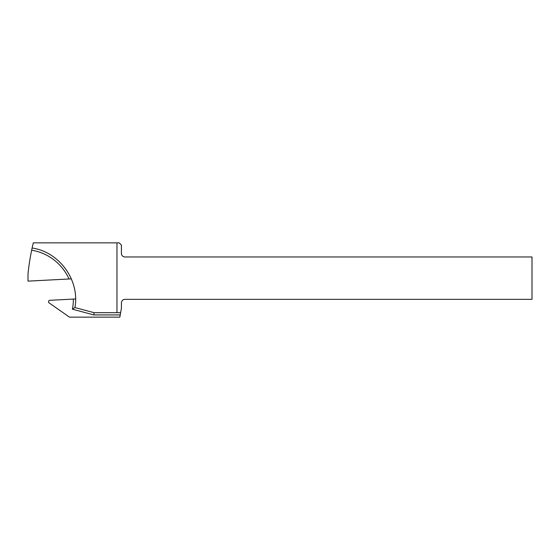 <?xml version="1.0" encoding="UTF-8"?>
<svg xmlns="http://www.w3.org/2000/svg" width="560" height="560" viewBox="0 0 560 560"><rect width="100%" height="100%" fill="white"/><g stroke="black" fill="none" stroke-linecap="round" stroke-linejoin="round"><path stroke-width="0.84" d="M120.631 312.697L116.97 312.697L116.97 242.858L119.189 242.858L121.415 245.077L121.415 253.421A3.556 3.556 0 0 0 124.971 256.977L532 256.977L532 299.348L124.971 299.348A3.556 3.556 0 0 0 121.415 302.911L121.415 308.245L119.847 317.142L69.468 317.142L48.685 302.589L48.622 301.483A1.113 1.113 0 0 1 49.679 300.314L73.374 299.068A49.819 49.819 0 0 1 72.394 309.176L93.821 314.923L94.115 312.697L74.949 307.559L72.394 309.176M116.97 242.858L33.278 242.858L32.109 248.01C59.521 252 79.877 280.308 74.949 307.559M94.115 312.697L116.97 312.697M32.109 248.01L31.654 250.194A244.657 244.657 0 0 0 28 273.833L28 281.134L71.393 278.866M75.593 298.956L73.374 299.068M31.654 250.194A49.819 49.819 0 0 1 69.02 278.985M120.239 314.923L93.821 314.923"/></g></svg>
